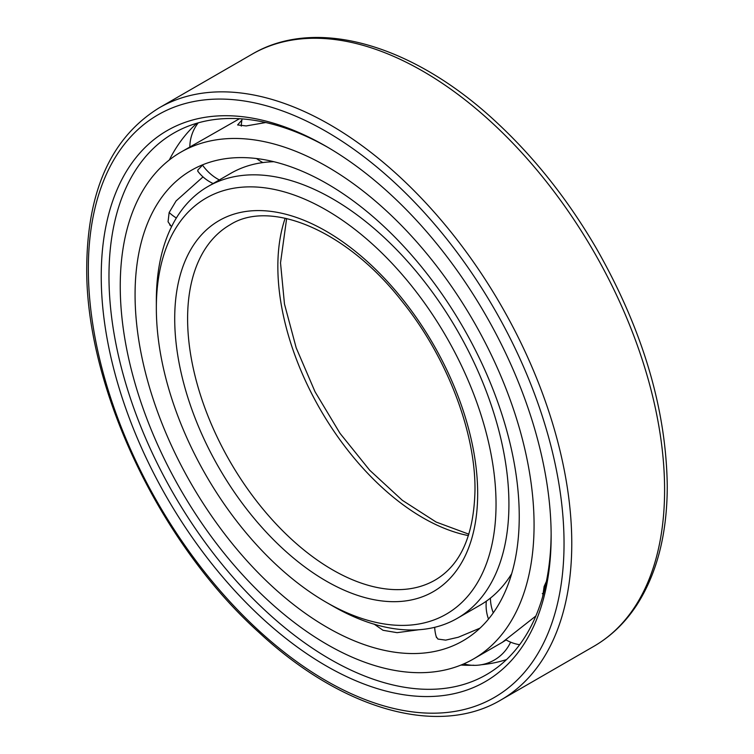 <?xml version="1.0" encoding="UTF-8"?>
<svg xmlns="http://www.w3.org/2000/svg" width="754" height="754" viewBox="0 0 754 754"><rect width="100%" height="100%" fill="white"/><g stroke="black" fill="none" stroke-linecap="round" stroke-linejoin="round"><path stroke-width="1.13" d="M203.052 164.636L197.821 170.027L197.982 171.441M239.48 118.717L180.847 152.167A292.609 168.943 -120 0 0 120.244 286.115A292.609 168.943 60 0 0 247.972 580.589A292.609 168.943 60 0 0 473.465 658.987A292.609 168.943 60 0 0 534.068 525.029A292.609 168.943 -120 0 0 406.34 230.554A292.609 168.943 -120 0 0 180.847 152.167M519.242 516.471A271.647 156.832 -120 0 0 400.666 243.099A271.647 156.832 -120 0 0 191.337 170.319A271.647 156.832 -120 0 0 135.07 294.673A271.647 156.832 60 0 0 253.646 568.054A271.647 156.832 60 0 0 462.975 640.825A271.647 156.832 60 0 0 519.242 516.471M171.054 226.049L168.057 221.789L169.15 212.524L176.097 200.932L203.014 176.898M265.766 122.525L246.209 125.937L237.595 124.957L241.921 120.027M169.725 224.928A39.726 13.704 134.9 0 0 169.754 224.956A39.792 39.792 0 0 0 171.639 226.52M373.965 624.01L383.004 630.278L397.104 632.663L418.781 629.75M480.006 628.148L458.272 637.253L445.689 640.127L437.923 639.072L436.217 636.621M506.113 639.948L502.409 642.257L535.849 616.018M542.682 596.602L544.096 586.546L546.414 581.362M196.907 123.222A311.911 180.083 -120 0 0 187.793 132.402A311.911 180.083 -120 0 0 169.339 159.952M506.556 659.552A311.911 180.083 60 0 1 494.049 662.851A311.911 180.083 60 0 1 481.523 664.717M473.842 665.216A311.911 180.083 60 0 1 460.967 665.066M551.136 533.766A312.665 180.517 60 0 1 487.847 673.822A312.665 180.517 60 0 1 246.407 591.918A312.665 180.517 60 0 1 108.972 276.256A312.665 180.517 -120 0 1 175.201 132.289A312.665 180.517 -120 0 1 328.131 147.511M551.146 536.009A318.141 183.674 -120 0 0 326.19 146.38A318.141 183.674 -120 0 0 101.234 276.256A318.141 183.674 60 0 0 326.19 665.895A318.141 183.674 60 0 0 551.146 536.009M273.862 161.714A249.31 143.939 -120 0 0 230.733 173.363L207.981 186.502A249.31 143.939 -120 0 0 156.342 300.629L156.342 308.075A240.196 138.679 -120 0 1 326.19 210.008A240.196 138.679 -120 0 1 496.038 504.19A240.196 138.679 60 0 1 326.19 602.258A240.196 138.679 60 0 1 156.342 308.075M511.693 573.662A249.31 143.939 60 0 1 480.053 605.189L457.292 618.327A249.31 143.939 60 0 1 332.637 605.971L326.19 602.258M207.981 186.502A249.31 143.939 -120 0 1 400.101 253.297A249.31 143.939 -120 0 1 508.922 504.19A249.31 143.939 60 0 1 457.292 618.327M202.506 165.069A39.792 32.365 51.4 0 0 219.329 179.942M169.15 212.524A39.792 29.444 21.1 0 0 176.342 218.01M493.267 612.851A39.792 32.365 -128.6 0 1 490.439 598.092M564.039 543.455A336.369 194.202 -120 0 0 326.19 131.488A336.369 194.202 -120 0 0 88.341 268.81A336.369 194.202 60 0 0 326.19 680.777A336.369 194.202 60 0 0 564.039 543.455M571.768 543.455A341.835 197.359 -120 0 0 422.56 199.442A341.835 197.359 -120 0 0 159.141 107.86C111.658 137.228 87.521 190.131 86.738 266.577C85.174 386.105 158.971 542.531 259.131 632.559C341.939 709.533 438.121 737.365 500.976 699.938A341.835 197.359 60 0 0 571.768 543.455M159.141 107.86L251.959 54.269A341.835 197.359 -120 0 1 515.378 145.852A341.835 197.359 -120 0 1 664.594 489.864A341.835 197.359 60 0 1 593.794 646.357L500.976 699.938M477.668 493.587A214.221 123.684 60 0 1 326.19 581.042A214.221 123.684 60 0 1 174.711 318.678A214.221 123.684 -120 0 1 326.19 231.224A214.221 123.684 -120 0 1 477.668 493.587M435.19 580.033A205.107 118.416 60 0 1 277.133 525.086A205.107 118.416 60 0 1 187.605 318.678A205.107 118.416 -120 0 1 230.083 224.786C270.064 198.99 346.491 229.923 402.099 301.411C446.67 356.604 475.51 431.665 474.992 489.864C474.03 534.944 460.76 565 435.19 580.033M285.182 218.217A205.107 118.416 -120 0 0 277.849 266.577A205.107 118.416 60 0 0 468.432 535.604M198.245 122.836A39.792 39.792 0 0 0 189.829 146.983M197.708 171.083A39.792 39.792 0 0 0 213.128 183.524M242.138 118.906A39.792 39.792 0 0 0 241.289 126.135M256.596 158.547A39.792 39.792 0 0 0 262.901 162.572M502.522 642.21L473.465 658.987M463.757 663.888A39.792 39.792 0 0 0 510.609 642.154M434.69 627.319A39.792 39.792 0 0 0 436.509 637.582M486.321 601.183A39.792 39.792 0 0 0 488.507 619.072M505.642 639.675A39.792 39.792 0 0 0 519.629 644.708M542.314 593.549A39.792 39.792 0 0 0 543.398 594.048M251.959 54.269C316.671 15.909 414.266 45.014 497.32 123.043C535.246 158.397 568.29 200.234 596.471 248.566C642.644 329.621 666.244 408.809 667.262 486.141C667.186 533.907 657.017 573.549 636.753 605.076C625.236 622.653 610.919 636.414 593.794 646.357M286.633 218.537L280.516 262.863L284.475 304.041L296.19 347.848L315.04 391.76L339.997 433.314L369.658 470.185L402.344 500.317L436.114 522.041L468.875 534.19"/></g></svg>

